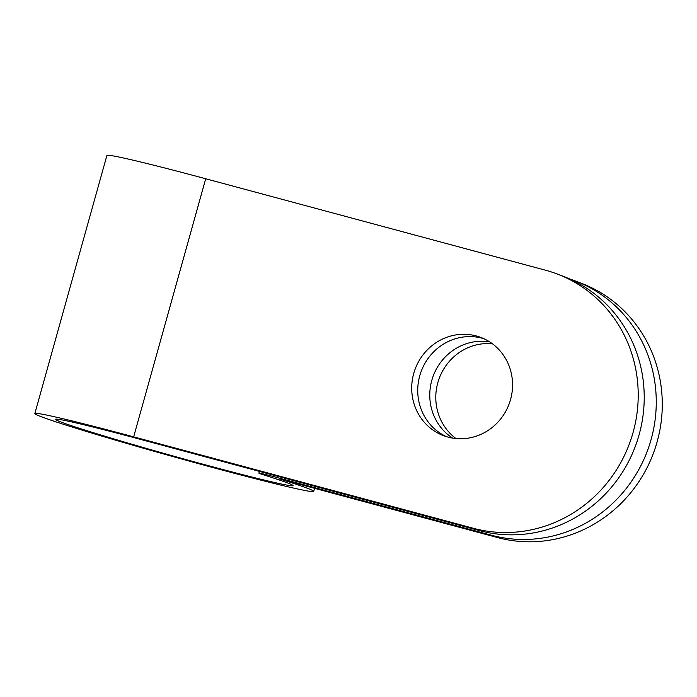 <?xml version="1.0" encoding="UTF-8"?>
<svg xmlns="http://www.w3.org/2000/svg" width="697" height="697" viewBox="0 0 697 697"><rect width="100%" height="100%" fill="white"/><g stroke="black" fill="none" stroke-linecap="round" stroke-linejoin="round"><path stroke-width="1.05" d="M575.739 281.118L581.76 283.435A134.042 127.839 111 0 1 655.197 448.154A134.042 127.839 111 0 1 497.606 537.587L279.541 478.891A144.758 4.321 15.6 0 1 313.711 491.411A144.758 4.321 15.6 0 1 173.117 456.64A144.758 4.321 15.6 0 1 34.85 413.548A144.758 4.321 15.6 0 1 133.65 436.853L473.533 528.326A134.042 127.839 -69 0 0 631.125 438.892A134.042 127.839 -69 0 0 557.678 274.174L563.699 276.491A134.042 127.839 111 0 1 637.136 441.21A134.042 127.839 111 0 1 479.553 530.635L139.67 439.162A123.317 3.685 -164.4 0 0 55.507 419.315A123.317 3.685 -164.4 0 0 173.292 456.021A123.317 3.685 -164.4 0 0 293.054 485.643A123.317 3.685 -164.4 0 0 263.945 474.979A21.45 0.645 15.6 0 1 258.883 473.124A21.45 0.645 15.6 0 1 273.52 476.582L491.585 535.27A134.042 127.839 -69 0 0 649.177 445.836A134.042 127.839 -69 0 0 575.739 281.118A134.042 127.839 -69 0 0 569.658 278.966M446.324 436.61A52.545 50.114 111 0 1 419.742 375.805A52.545 50.114 111 0 1 483.971 338.733M489.669 341.87A52.545 50.114 -69 0 0 431.783 380.431A52.545 50.114 -69 0 0 452.658 438.108M492.404 343.76A52.545 50.114 -69 0 0 437.803 382.749A52.545 50.114 -69 0 0 455.951 438.535M557.678 274.174A134.042 127.839 -69 0 0 545.594 270.236L205.711 178.763A144.758 4.321 15.6 0 0 106.911 155.457L34.85 413.548M510.553 399.547A52.545 50.114 -69 0 0 481 337.479A52.545 50.114 -69 0 0 413.722 373.487A52.545 50.114 -69 0 0 443.275 435.555A52.545 50.114 -69 0 0 510.553 399.547M273.52 476.582L273.877 475.284M133.65 436.853L205.711 178.763M473.533 528.326L479.553 530.635M491.585 535.27L497.606 537.587M258.883 473.124L259.371 471.381M313.711 491.411L314.574 488.318"/></g></svg>
